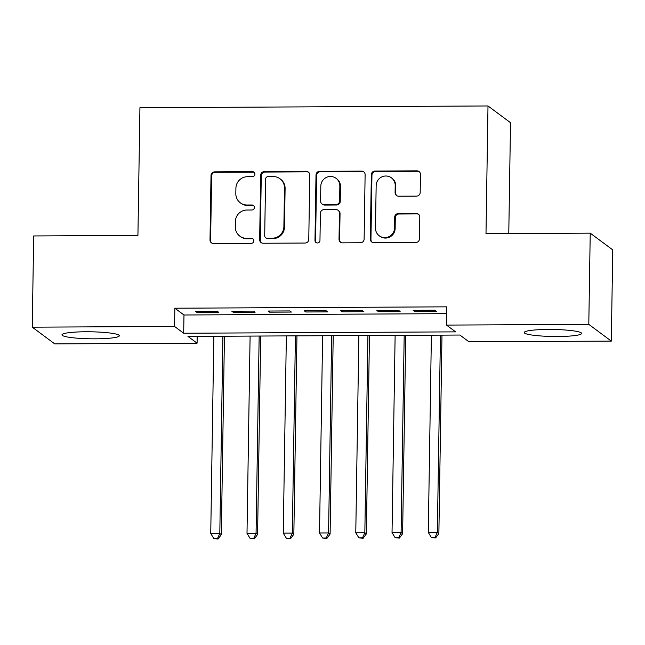 <?xml version="1.0" encoding="UTF-8"?>
<svg xmlns="http://www.w3.org/2000/svg" width="645" height="645" viewBox="0 0 645 645"><rect width="100%" height="100%" fill="white"/><g stroke="black" fill="none" stroke-linecap="round" stroke-linejoin="round"><path stroke-width="0.97" d="M254.904 174.166A2.524 2.475 -53.4 0 0 252.445 171.667L214.632 171.86A3.612 3.531 -53.4 0 0 211.02 175.456L210.004 239.932A3.612 3.531 -53.4 0 0 213.511 243.496L251.324 243.302A2.524 2.475 -53.4 0 0 252.872 238.771A2.524 2.475 -53.4 0 0 251.405 238.287L246.511 238.311A11.546 11.304 -53.4 0 1 235.304 226.911L235.385 221.533A11.546 11.304 -53.4 0 1 246.954 210.02L251.848 209.996A2.524 2.475 -53.4 0 0 253.396 205.457A2.524 2.475 -53.4 0 0 251.929 204.981L247.035 205.005A11.546 11.304 -53.4 0 1 235.82 193.597L235.909 188.227A11.546 11.304 -53.4 0 1 247.478 176.706L252.372 176.682A2.524 2.475 -53.4 0 0 254.904 174.166M254.203 172.4A2.524 2.475 -53.4 0 0 253.058 172.118L215.245 172.312A3.612 3.531 -53.4 0 0 211.633 175.908L210.617 240.383A3.612 3.531 -53.4 0 0 211.729 243.02M253.154 239.021A2.524 2.475 -53.4 0 0 252.01 238.739L247.116 238.763L246.511 238.311M253.678 205.707A2.524 2.475 -53.4 0 0 252.534 205.433L247.64 205.457L247.035 205.005M557.667 336.505A28.678 3.499 0.9 0 1 524.248 332.53A28.678 3.499 0.9 0 1 548.177 329.45A28.678 3.499 0.9 0 1 581.596 333.425A28.678 3.499 0.9 0 1 557.667 336.505M95.387 338.827A28.678 3.499 0.9 0 1 61.968 334.852A28.678 3.499 0.9 0 1 85.898 331.772A28.678 3.499 0.9 0 1 119.317 335.747A28.678 3.499 0.9 0 1 95.387 338.827M416.565 196.096A3.612 3.531 -53.4 0 0 420.177 192.492L420.459 174.408A3.612 3.531 -53.4 0 0 416.96 170.844L374.963 171.054A3.612 3.531 -53.4 0 0 371.351 174.65L370.335 239.126A3.612 3.531 -53.4 0 0 373.834 242.689L415.832 242.48A3.612 3.531 -53.4 0 0 419.452 238.876L419.79 217.026A3.612 3.531 -53.4 0 0 416.291 213.463L398.32 213.56A3.612 3.531 -53.4 0 0 394.7 217.155L394.53 227.991A9.651 9.449 -53.4 0 1 379.252 235.788A9.651 9.449 -53.4 0 1 375.487 228.088L376.156 185.639A9.651 9.449 -53.4 0 1 391.434 177.843A9.651 9.449 -53.4 0 1 395.2 185.55L395.087 192.621A3.612 3.531 -53.4 0 0 398.586 196.185L416.565 196.096M32.25 327.168L33.685 235.949L137.925 235.425L139.933 107.707L487.999 105.965L485.991 233.675L590.231 233.151L588.796 324.379L611.315 341.108L469.004 341.818L459.877 335.037L187.953 336.4L197.08 343.188L54.769 343.898L32.25 327.168L174.561 326.459L183.688 333.239L455.62 331.869L446.485 325.088L588.796 324.379M446.485 325.088L446.775 306.843L174.843 308.213L174.561 326.459M309.777 174.964A3.612 3.531 -53.4 0 0 306.278 171.401L264.281 171.61A3.612 3.531 -53.4 0 0 260.669 175.206L259.653 239.682A3.612 3.531 -53.4 0 0 263.16 243.246L305.15 243.036A3.612 3.531 -53.4 0 0 308.77 239.432L309.777 174.964M319.622 171.328L361.619 171.119A3.612 3.531 -53.4 0 1 365.118 174.682L364.111 239.158A3.612 3.531 -53.4 0 1 360.49 242.754L342.519 242.843A3.612 3.531 -53.4 0 1 339.02 239.279L339.431 213.132A3.612 3.531 -53.4 0 0 335.924 209.569L324 209.633A3.612 3.531 -53.4 0 0 320.388 213.229L319.96 240.448A2.524 2.475 -53.4 0 1 315.961 242.496A2.524 2.475 -53.4 0 1 314.978 240.48L316.01 174.932A3.612 3.531 -53.4 0 1 319.622 171.328L320.234 171.788L362.224 171.57L361.619 171.119M217.325 311.301L195.572 311.406L197.096 312.535L218.849 312.43L217.325 311.301M253.59 311.116L231.829 311.229L233.353 312.357L255.106 312.244L253.59 311.116M289.847 310.93L268.086 311.043L269.61 312.172L291.363 312.067L289.847 310.93M326.104 310.753L304.343 310.858L305.867 311.995L327.62 311.882L326.104 310.753M362.361 310.567L340.6 310.68L342.124 311.809L363.877 311.696L362.361 310.567M398.618 310.39L376.857 310.495L378.381 311.624L400.134 311.519L398.618 310.39M174.843 308.213L183.978 314.994L446.671 313.672M414.638 311.446L436.391 311.333L434.875 310.205L413.114 310.318L414.638 311.446L414.654 310.31M508.776 233.563L510.518 122.695L487.999 105.965M590.231 233.151L612.75 249.881L611.315 341.108M197.185 336.359L197.08 343.188M183.978 314.994L183.688 333.239M197.096 312.535L197.112 311.398M233.353 312.357L233.369 311.221M269.61 312.172L269.626 311.035M305.867 311.995L305.883 310.85M342.124 311.809L342.14 310.672M378.381 311.624L378.397 310.487M240.327 202.812L240.932 203.264A11.546 11.304 -53.4 0 0 247.64 205.457M239.803 236.126L240.408 236.578A11.546 11.304 -53.4 0 0 247.116 238.763M308.665 172.328A3.612 3.531 -53.4 0 0 306.883 171.852L264.893 172.062A3.612 3.531 -53.4 0 0 261.273 175.658L260.266 240.133A3.612 3.531 -53.4 0 0 261.378 242.77M268.118 176.601A2.524 2.475 -53.4 0 0 265.587 179.125L264.7 235.715A2.524 2.475 -53.4 0 0 267.151 238.207L272.311 238.182A11.546 11.304 -53.4 0 0 283.881 226.661L284.485 187.985A11.546 11.304 -53.4 0 0 273.278 176.577L268.118 176.601M265.684 237.731L266.288 238.182A2.524 2.475 -53.4 0 0 267.756 238.658L267.151 238.207M279.986 178.77L280.591 179.221A11.546 11.304 -53.4 0 1 285.098 188.437L284.485 227.121A11.546 11.304 -53.4 0 1 272.916 238.634L267.756 238.658M364.006 172.046A3.612 3.531 -53.4 0 0 362.224 171.57M338.02 210.254L338.633 210.705A3.612 3.531 -53.4 0 1 340.036 213.584L339.625 239.73A3.612 3.531 -53.4 0 0 340.737 242.367M320.234 171.788A3.612 3.531 -53.4 0 0 316.614 175.384L315.582 240.932A2.524 2.475 -53.4 0 0 316.284 242.697M339.851 186.002A9.651 9.449 -53.4 0 0 326.168 177.528A9.651 9.449 -53.4 0 0 320.815 186.099L320.581 201.055A3.612 3.531 -53.4 0 0 324.08 204.618L336.005 204.554A3.612 3.531 -53.4 0 0 339.617 200.958L339.851 186.002L340.463 186.453A9.651 9.449 -53.4 0 0 336.698 178.754L336.093 178.302M321.984 203.933L322.597 204.384A3.612 3.531 -53.4 0 0 324.693 205.07L324.08 204.618M340.463 186.453L340.229 201.409A3.612 3.531 -53.4 0 1 336.609 205.005L324.693 205.07M391.434 177.843L392.047 178.294A9.651 9.449 -53.4 0 1 395.804 186.002L395.691 193.073A3.612 3.531 -53.4 0 0 396.812 195.709M379.252 235.788L379.865 236.239A9.651 9.449 -53.4 0 0 395.143 228.443L394.53 227.991M418.678 214.39A3.612 3.531 -53.4 0 0 416.896 213.914L398.924 214.011A3.612 3.531 -53.4 0 0 395.312 217.607L395.143 228.443M419.347 171.772A3.612 3.531 -53.4 0 0 417.565 171.296L375.575 171.506A3.612 3.531 -53.4 0 0 371.955 175.109L370.948 239.577A3.612 3.531 -53.4 0 0 372.06 242.214M213.842 336.271L210.746 533.52L219.808 533.471L221.332 534.6L224.444 336.222M217.47 538.567L213.842 538.583L218.083 539.018L217.47 538.567L219.808 533.471L222.904 336.23M213.842 538.583L210.746 533.52M221.332 534.6L218.083 539.018M250.099 336.093L247.003 533.334L256.065 533.286L257.589 534.423L260.701 336.037M253.727 538.381L250.099 538.406L254.34 538.841L253.727 538.381L256.065 533.286L259.161 336.045M250.099 538.406L247.003 533.334M257.589 534.423L254.34 538.841M286.356 335.908L283.26 533.149L292.322 533.109L293.846 534.237L296.958 335.851M289.984 538.204L286.356 538.22L290.597 538.656L289.984 538.204L292.322 533.109L295.418 335.86M286.356 538.22L283.26 533.149M293.846 534.237L290.597 538.656M322.613 335.731L319.517 532.972L328.579 532.923L330.103 534.052L333.215 335.674M326.241 538.019L322.621 538.043L326.854 538.47L326.241 538.019L328.579 532.923L331.675 335.682M322.621 538.043L319.517 532.972M330.103 534.052L326.854 538.47M358.87 335.545L355.774 532.786L364.836 532.746L366.36 533.875L369.472 335.489M362.498 537.841L358.878 537.857L363.111 538.293L362.498 537.841L364.836 532.746L367.932 335.497M358.878 537.857L355.774 532.786M366.36 533.875L363.111 538.293M395.127 335.36L392.031 532.609L401.093 532.56L402.617 533.689L405.729 335.311M398.755 537.656L395.135 537.672L399.368 538.107L398.755 537.656L401.093 532.56L404.189 335.319M395.135 537.672L392.031 532.609M402.617 533.689L399.368 538.107M431.384 335.182L428.288 532.423L437.35 532.375L438.874 533.512L441.986 335.126M435.012 537.479L431.392 537.495L435.625 537.93L435.012 537.479L437.35 532.375L440.446 335.134M431.392 537.495L428.288 532.423M438.874 533.512L435.625 537.93M253.058 172.118L252.445 171.667M252.01 238.739L251.405 238.287M252.534 205.433L251.929 204.981M210.617 240.383L210.004 239.932M211.633 175.908L211.02 175.456M215.245 172.312L214.632 171.86M260.266 240.133L259.653 239.682M261.273 175.658L260.669 175.206M264.893 172.062L264.281 171.61M306.883 171.852L306.278 171.401M272.916 238.634L272.311 238.182M284.485 227.121L283.881 226.661M285.098 188.437L284.485 187.985M339.625 239.73L339.02 239.279M340.036 213.584L339.431 213.132M315.582 240.932L314.978 240.48M316.614 175.384L316.01 174.932M336.609 205.005L336.005 204.554M340.229 201.409L339.617 200.958M395.691 193.073L395.087 192.621M395.804 186.002L395.2 185.55M395.312 217.607L394.7 217.155M398.924 214.011L398.32 213.56M416.896 213.914L416.291 213.463M370.948 239.577L370.335 239.126M371.955 175.109L371.351 174.65M375.575 171.506L374.963 171.054M417.565 171.296L416.96 170.844"/></g></svg>

